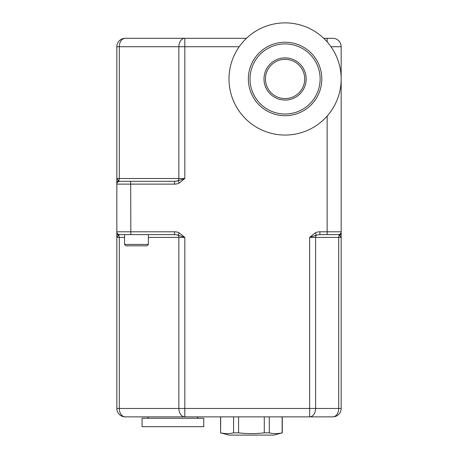 <?xml version="1.0" encoding="UTF-8"?>
<svg xmlns="http://www.w3.org/2000/svg" width="458" height="458" viewBox="0 0 458 458"><rect width="100%" height="100%" fill="white"/><g stroke="black" fill="none" stroke-linecap="round" stroke-linejoin="round"><path stroke-width="0.69" d="M330.968 46.722L341.17 46.722A8.41 8.41 0 0 0 332.754 38.306L323.714 38.306A56.082 56.082 0 0 0 246.456 38.306L125.246 38.306A8.41 8.41 0 0 0 116.83 46.722L116.83 408.462A8.41 8.41 0 0 0 125.246 416.872A8.41 5.948 -90 0 1 119.298 408.462L119.298 237.404L124.542 237.404M341.17 46.722L341.17 231.794A2.805 2.805 0 0 1 338.365 234.599L327.149 234.599L338.365 234.599L339.527 235.131L341.17 237.404L341.17 232.859A2.805 2.496 180 0 1 339.527 235.131A2.805 1.981 -90 0 0 338.702 237.404L338.702 408.462A8.41 5.948 90 0 1 332.754 416.872L309.642 416.872A8.41 5.948 -90 0 0 315.591 408.462L315.591 237.404L341.17 237.404L339.527 235.131M148.381 237.404L178.866 237.404L178.866 408.462A8.41 5.948 90 0 0 184.814 416.872L332.754 416.872A8.41 8.41 0 0 0 341.17 408.462L341.17 237.404M125.246 416.872L184.814 416.872L184.814 408.462L116.83 408.462A8.41 8.41 0 0 0 125.246 416.872M174.561 234.599L174.561 231.794L116.83 231.794L116.83 232.859A2.805 2.496 180 0 0 118.473 235.131A2.805 1.981 -90 0 1 119.298 237.404L116.83 237.404L118.473 235.131L119.635 234.599L174.561 234.599L178.042 235.131L184.814 237.404L179.204 232.859L178.042 235.131A2.805 1.981 -90 0 1 178.866 237.404L184.814 237.404L184.814 408.462L309.642 408.462L309.642 416.872M341.17 231.8A2.805 2.805 0 0 1 338.365 234.599A2.805 2.805 0 0 0 341.17 231.794L319.896 231.794L319.896 234.599L338.365 234.599A2.805 2.805 0 0 0 341.17 231.794A2.805 2.805 0 0 1 338.365 234.599A2.805 2.805 0 0 0 341.17 231.794L341.17 231.8M116.83 184.122L116.83 183.063A2.805 2.496 0 0 1 118.473 180.79L116.83 178.517L119.298 178.517L119.298 46.722A8.41 5.948 -90 0 1 125.246 38.306A8.41 8.41 0 0 0 116.83 46.722L178.866 46.722L178.866 178.517L119.298 178.517A2.805 1.981 -90 0 1 118.473 180.79L119.635 181.322A2.805 2.805 0 0 0 116.83 184.122L174.561 184.122L174.561 181.322L119.635 181.322A2.805 2.805 0 0 0 116.83 184.122L116.83 184.122A2.805 2.805 0 0 1 116.922 183.429M116.83 231.794A2.805 2.805 0 0 0 119.635 234.599A2.805 2.805 0 0 1 116.83 231.794M332.754 416.872A8.41 8.41 0 0 0 341.17 408.462L309.642 408.462L309.642 237.404L315.591 237.404A2.805 1.981 -90 0 1 316.409 235.131L315.247 232.859L309.642 237.404L316.409 235.131L319.896 234.599M174.561 181.322L178.042 180.79A2.805 1.981 90 0 0 178.866 178.517L184.814 178.517L178.042 180.79L179.204 183.063L184.814 178.517L184.814 38.306A8.41 5.948 90 0 0 178.866 46.722L239.196 46.722M130.851 234.599L130.667 181.322M341.17 78.965A56.082 56.082 0 0 1 257.041 127.536A56.082 56.082 0 0 1 257.041 30.4A56.082 56.082 0 0 1 341.17 78.965M321.819 78.965A36.737 36.737 0 0 1 266.716 110.779A36.737 36.737 0 0 1 266.716 47.151A36.737 36.737 0 0 1 321.819 78.965M320.136 78.965A35.054 35.054 0 0 0 267.558 48.611A35.054 35.054 0 0 0 267.558 109.325A35.054 35.054 0 0 0 320.136 78.965M306.167 78.965A21.085 21.085 0 0 0 274.542 60.708A21.085 21.085 0 0 0 274.542 97.228A21.085 21.085 0 0 0 306.167 78.965M304.713 78.965A19.631 19.631 0 0 0 275.269 61.967A19.631 19.631 0 0 0 275.269 95.968A19.631 19.631 0 0 0 304.713 78.965M282.277 416.872L282.277 432.844L273.867 435.1L229 435.1L220.59 432.844L220.722 416.872M282.277 432.844L282.145 432.844C277.863 433.852 273.575 433.852 269.293 432.844L264.283 432.844C255.719 433.852 247.148 433.852 238.584 432.844L233.574 432.844C229.292 433.852 225.004 433.852 220.722 432.844M220.59 416.872L220.59 432.844M233.574 416.872L233.574 432.844M238.584 432.844L238.584 416.872M264.283 416.872L264.283 432.844M269.293 432.844L269.293 416.872M282.145 416.872L282.145 432.844M124.542 244.417L148.381 244.417L146.978 245.814L125.944 245.814L124.542 244.417L124.542 234.599M142.072 418.274L203.764 418.274L203.764 426.69L142.072 426.69L142.072 418.274M327.149 116.063L327.149 234.599M174.561 184.122A7.929 5.611 0 0 0 179.204 183.063M179.204 232.859A7.929 5.611 0 0 0 174.561 231.794M319.896 231.794A7.929 5.611 180 0 0 315.247 232.859M327.149 38.306L327.149 41.873M148.381 244.417L148.381 234.599M197.203 418.274L198.062 416.872M148.627 418.274L147.768 416.872"/></g></svg>

